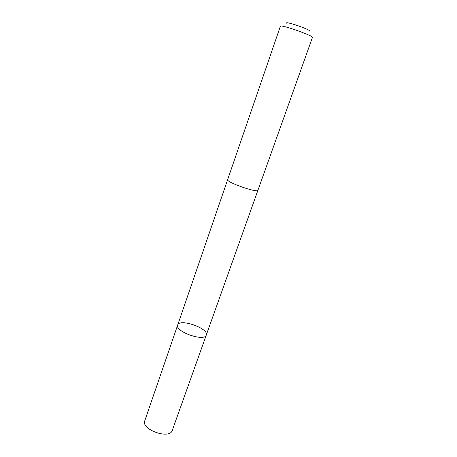 <?xml version="1.0" encoding="UTF-8"?>
<svg xmlns="http://www.w3.org/2000/svg" width="457" height="457" viewBox="0 0 457 457"><rect width="100%" height="100%" fill="white"/><g stroke="black" fill="none" stroke-linecap="round" stroke-linejoin="round"><path stroke-width="0.69" d="M177.67 325.07L177.676 325.058C179.475 318.049 209.237 328.474 206.273 335.072C204.713 342.087 174.557 331.548 177.67 325.07L144.766 420.8C140.882 429.643 169.833 439.76 172.26 430.431L206.273 335.072C204.713 342.087 174.557 331.548 177.67 325.07M227.655 179.635C225.804 182.115 257.839 193.334 257.942 190.243L312.434 37.485C314.068 35.903 280.078 23.998 280.37 26.26L227.655 179.635M286.933 23.416C282.929 20.171 311.246 29.751 309.498 31.059M227.643 179.681L177.676 325.058M257.919 190.289L206.273 335.072"/></g></svg>

